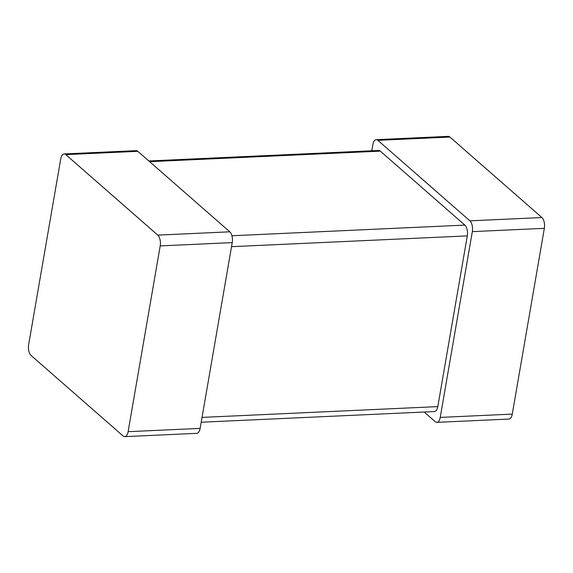 <?xml version="1.0" encoding="UTF-8"?>
<svg xmlns="http://www.w3.org/2000/svg" width="573" height="573" viewBox="0 0 573 573"><rect width="100%" height="100%" fill="white"/><g stroke="black" fill="none" stroke-linecap="round" stroke-linejoin="round"><path stroke-width="0.86" d="M64.097 153.944A8.215 3.939 87.4 0 0 60.738 158.886L28.65 344.667A8.215 3.939 -92.6 0 0 31.078 355.461L123.088 435.953A8.215 3.939 87.4 0 0 124.764 436.633L196.79 433.338A8.215 3.939 87.4 0 0 200.142 428.389L232.23 242.608A8.215 3.939 -92.6 0 0 229.802 231.814L137.799 151.322A8.215 3.939 87.4 0 0 136.123 150.649L64.097 153.944A8.215 3.939 87.4 0 1 65.773 154.617L157.776 235.109L229.802 231.814M124.764 436.633A8.215 3.939 87.4 0 0 128.116 431.684L160.204 245.903A8.215 3.939 -92.6 0 0 157.776 235.109M148.83 160.97L378.638 150.463A8.215 3.939 87.4 0 1 380.314 151.136L464.861 225.103A8.215 3.939 -92.6 0 1 467.289 235.897L437.801 406.615A8.215 3.939 87.4 0 1 434.449 411.557L201.209 422.229M424.17 412.03L435.201 421.678A8.215 3.939 87.4 0 0 436.877 422.351A8.215 3.939 87.4 0 0 440.236 417.409L472.324 231.628A8.215 3.939 -92.6 0 0 469.896 220.834L377.886 140.342A8.215 3.939 87.4 0 0 376.21 139.662A8.215 3.939 87.4 0 0 372.858 144.611L371.791 150.771M376.21 139.662L448.236 136.367A8.215 3.939 87.4 0 1 449.912 137.047L541.922 217.539A8.215 3.939 -92.6 0 1 544.35 228.333L512.262 414.114A8.215 3.939 87.4 0 1 508.903 419.056L436.877 422.351M65.773 154.617L137.799 151.322M160.204 245.903L232.23 242.608M128.116 431.684L200.142 428.389M149.646 161.686L380.314 151.136M231.922 235.754L464.861 225.103M231.528 246.684L467.289 235.897M202.04 417.402L437.801 406.615M377.886 140.342L449.912 137.047M469.896 220.834L541.922 217.539M472.324 231.628L544.35 228.333M440.236 417.409L512.262 414.114"/></g></svg>
